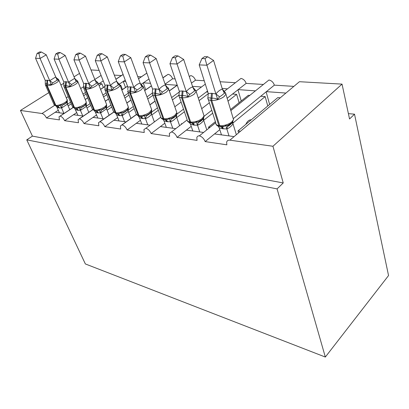 <?xml version="1.0" encoding="UTF-8"?>
<svg xmlns="http://www.w3.org/2000/svg" width="409" height="409" viewBox="0 0 409 409"><rect width="100%" height="100%" fill="white"/><g stroke="black" fill="none" stroke-linecap="round" stroke-linejoin="round"><path stroke-width="0.61" d="M64.039 113.446L55.23 112.25L46.462 117.971C45.189 115.476 43.707 113.993 42.004 113.518L20.45 110.461L32.418 136.115L26.759 139.863L85.363 263.948L325.334 357.047L388.55 275.554L354.516 114.183L348.396 113.625M215.742 122.7L199.357 135.844C202 136.662 203.933 138.579 205.154 141.586L214.531 133.937L233.488 136.519M205.154 141.586L226.852 144.817L226.632 142.276C227.021 140.686 228.099 139.98 229.868 140.159L299.424 81.708L342.036 84.116L272.941 146.269L283.233 182.951L32.418 136.115M232.874 123.104L265.17 96.59L260.748 96.243L274.357 85.149L293.273 86.335M222.67 127.296L223.559 126.57M233.442 118.513L260.748 96.243M267.767 106.003L265.17 96.59M245.86 124.341C247.23 121.268 249.04 119.75 251.295 119.791M266.382 91.652L285.318 93.012M187.189 119.857L171.555 131.897C174.009 132.674 175.844 134.51 177.071 137.409L186.402 130.108L203.329 132.414M177.071 137.409L197.056 140.384L196.821 137.634C197.169 136.396 198.012 135.798 199.357 135.844M203.662 120.292L212.7 113.181M227.925 101.202L236.627 94.351L232.532 94.034L246.152 83.38L263.145 84.443M204.04 116.314L211.77 110.272M227.046 98.318L232.532 94.034M239.101 102.679L236.627 94.351M238.166 89.622L255.165 90.844M160.757 117.209L145.875 128.257C148.16 128.993 149.914 130.757 151.141 133.549L160.405 126.57L175.543 128.63M151.141 133.549L169.607 136.299L169.352 133.395L171.555 131.897M176.749 117.562L184.423 111.754M199.055 100.67L208.339 93.641M198.212 98.094L206.33 91.979L207.854 92.097M176.432 114.494L183.534 109.147M222.169 88.472L227.23 88.835M220.108 81.744L235.211 82.695M136.366 114.632L122.087 124.883C124.218 125.583 125.895 127.281 127.122 129.975L136.304 123.288L149.858 125.134M127.122 129.975L144.234 132.521L143.958 129.51L145.875 128.257M151.826 114.97L158.324 110.215M172.419 99.903L178.958 95.123M147.117 115.415L149.28 113.84M149.403 113.753L150.681 112.823M151.376 112.317L157.48 107.869M171.611 97.582L179.433 91.887M191.453 83.134L195.482 80.2L204.244 80.752M192.506 86.345L201.279 86.974M113.738 112.168L99.985 121.749C101.979 122.414 103.589 124.05 104.806 126.657L113.896 120.236L126.049 121.892M104.806 126.657L120.706 129.019L120.415 125.936L122.087 124.883M128.671 112.516L134.157 108.625M147.767 98.978L152.946 95.302M128.022 110.266L133.354 106.504M146.995 96.872L152.281 93.14M165.088 84.101L172.644 78.768L175.129 78.927M165.185 84.382L177.117 85.236M92.685 109.827L79.397 118.83C81.268 119.464 82.812 121.038 84.024 123.564L93.012 117.393L103.922 118.881M84.024 123.564L98.84 125.767L98.518 122.639L99.985 121.749M107.112 110.19L111.713 107.02M124.873 97.95L129.029 95.087M106.386 108.216L110.951 105.087M124.142 96.033L128.308 93.175M140.987 84.474L148.958 79.003M143.401 82.817L150.512 83.324M73.042 107.603L60.174 116.105C61.938 116.708 63.421 118.232 64.622 120.675L73.502 114.735L83.303 116.069M64.622 120.675L78.456 122.736L78.114 119.586L79.397 118.83M86.979 107.986L90.808 105.415M103.564 96.856L106.831 94.663M120.185 85.701L120.819 85.271L120.001 85.21M86.248 106.212L90.082 103.651M102.863 95.103L106.135 92.915M122.455 89.551L120.819 85.271M119.423 84.029L125.241 80.138M123.39 81.376L125.778 81.549M137.736 76.58L141.274 76.8M279.7 97.731L277.823 97.582L237.992 130.926L238.432 132.373M239.868 131.166L237.992 130.926M249.531 95.363L248.355 95.271L230.482 109.576M215.405 121.647L208.518 127.163L208.8 128.027M209.694 127.311L208.518 127.163M181.872 123.758L181.305 123.687L181.443 124.085M46.462 117.971L59.417 119.898L59.039 116.749L60.174 116.105M68.145 105.9L71.289 103.835M83.666 95.726L86.156 94.096M99.085 85.624L101.892 83.789L99.152 83.574L103.242 80.9M67.449 104.275L70.599 102.214M83.001 94.116L85.496 92.49M98.451 84.029L99.152 83.574M103.354 87.485L101.892 83.789M114.305 75.113L121.417 75.558M272.941 146.269L229.868 140.159M354.516 114.183L349.547 118.973L342.036 84.116M99.106 70.404L91.018 69.944M146.841 73.109L138.503 78.676M162.925 77.909L168.099 74.305C170.108 74.801 171.627 76.289 172.644 78.768M189.311 76.616L190.752 75.583C192.895 76.1 194.469 77.638 195.482 80.2M224.071 91.458L240.998 78.421C243.437 78.983 245.155 80.634 246.152 83.38M230.799 110.614L268.958 80C271.571 80.588 273.37 82.301 274.357 85.149M123.124 74.525L115.911 79.29M105.149 86.396L100.594 89.407M87.725 97.904L85.246 99.54M20.45 110.461L48.804 92.669M60.972 85.031L64.024 83.119M74.055 76.82L79.504 73.4M283.233 182.951L277.077 188.892L26.759 139.863M325.334 357.047L277.077 188.892M55.23 112.25L58.293 110.251M123.242 81.478L125.512 87.475M143.242 82.925L145.732 89.76M237.951 89.791L241.249 100.962M266.147 91.841L269.608 104.464M73.502 114.735L76.785 112.541M146.846 73.129L138.533 78.763M127.536 86.212L121.856 90.062M108.569 99.065L105.323 101.263M93.012 117.393L96.534 114.975M151.437 85.91L144.699 90.604M130.957 100.174L126.826 103.053M113.896 120.236L117.69 117.562M177.281 85.256L169.316 90.972M155.072 101.202L149.929 104.893M136.304 123.288L140.399 120.307M205.323 84.131L196.069 91.002M181.126 102.092L174.807 106.785M160.405 126.57L164.847 123.227M206.33 91.979L207.532 91.074M209.372 102.777L201.678 108.702M186.402 130.108L191.233 126.33M214.531 133.937L219.802 129.638M45.517 85.179L54.003 104.525L56.007 106.054L58.707 106.11L60.005 105.087L62.378 105.036L64.78 103.814L66.647 102.224L67.327 100.343L67.357 104.208L61.626 107.95L59.147 107.92L56.989 107.265L59.417 112.818M58.753 79.806L58.845 80.052C58.242 79.034 57.618 78.533 56.979 78.554L58.676 80.103L57.188 80.138L52.679 82.93L51.171 84.76L46.79 83.932C45.803 83.64 45.312 83.712 45.312 84.142L45.404 84.924L46.672 85.639L55.297 105.323L55.839 105.389C58.518 105.481 61.514 104.546 64.826 102.582C66.514 101.458 67.321 100.502 67.25 99.724L67.117 99.413M41.381 52.004L39.571 51.953L37.096 53.385L38.901 53.441L41.381 52.004L46.263 54.832L55.803 77.097L58.676 80.103M46.263 54.832L40.077 58.456L49.724 80.675L55.747 76.969M38.901 53.441L40.077 58.456L35.563 58.272L45.256 80.44L47.05 80.179L49.724 80.675M69.76 109.673L67.398 104.157M63.947 113.436L61.57 107.961M60.005 105.087L61.514 107.838M56.989 107.265L56.289 106.284M67.327 100.343L58.845 80.052C58.896 80.783 58.052 81.703 56.324 82.807C52.935 84.74 49.898 85.701 47.214 85.685L47.597 80.22M51.171 84.76L49.78 80.803M45.297 83.871L45.256 80.44M35.563 58.272L37.096 53.385M64.049 86.81L72.511 106.708L74.673 108.385L75.752 108.543L77.572 108.436L78.901 107.398L81.202 107.383L83.768 106.074M60.195 52.541L58.257 52.485L55.742 53.973L57.679 54.029L60.195 52.541L65.2 55.466L74.745 78.477L77.674 81.58L76.192 81.621L71.621 84.52L70.072 86.411L65.455 85.547C64.366 85.21 63.824 85.302 63.824 85.834L63.911 86.483L65.328 87.311L73.957 107.628L74.535 107.7C77.383 107.807 80.486 106.841 83.855 104.806C85.486 103.687 86.279 102.731 86.227 101.923L86.069 101.534M65.2 55.466L58.927 59.218L68.584 82.189L74.689 78.344M57.679 54.029L58.927 59.218L54.09 59.024L63.804 81.933L65.737 81.667L68.584 82.189M77.971 115.343L74.791 108.564M86.289 106.463L85.491 104.786L86.309 102.475L86.33 106.412L80.486 110.343L77.833 110.302L75.542 109.617M88.794 112.352L86.33 106.412M82.802 116.003L80.43 110.358M78.901 107.398L80.374 110.231M70.072 86.411L68.64 82.321M63.794 85.374L63.804 81.933M54.09 59.024L55.742 53.973M83.881 88.554L92.291 109.029L94.627 110.875L95.757 111.038L97.756 110.921L99.116 109.873L101.289 109.909L104.075 108.492M80.358 53.119L78.277 53.058L75.731 54.596L77.807 54.663L80.358 53.119L85.496 56.14L95.021 79.954L98.002 83.165L96.534 83.211L91.907 86.222L90.307 88.18L85.44 87.275C84.259 86.907 83.651 87.015 83.625 87.592M85.496 56.14L79.136 60.036L88.825 83.753C90.599 81.759 92.623 80.45 94.908 79.827L94.965 79.816M77.807 54.663L79.136 60.036L73.947 59.826L83.656 83.528L85.742 83.257L88.784 83.809M97.792 118.043L95.369 112.132L94.571 111.008M106.524 108.871L105.762 107.219L106.611 104.755L106.565 108.82L100.655 112.904L97.812 112.848L95.369 112.132M109.137 115.246L106.565 108.82M102.961 118.748L100.599 112.92M99.116 109.873L100.542 112.787M90.307 88.18L88.84 83.947M83.625 86.708L83.656 83.528M73.947 59.826L75.731 54.596M105.154 90.425L113.482 111.493L116.023 113.549L117.199 113.717L119.408 113.584L120.793 112.521L122.853 112.603L125.844 111.079M102.025 53.732L99.791 53.671L97.209 55.271L99.443 55.338L102.025 53.732L107.301 56.871L116.78 81.539L119.817 84.862L118.365 84.919L113.687 88.047L112.035 90.077L106.882 89.131C105.614 88.748 104.939 88.855 104.852 89.448M107.301 56.871L100.865 60.921L110.512 85.491C112.306 83.421 114.362 82.061 116.662 81.411L116.718 81.396M99.443 55.338L100.865 60.921L95.282 60.69L104.955 85.241L107.209 84.97L110.466 85.547M119.019 120.936L116.611 114.822L115.762 113.62M127.726 109.295L128.365 107.199L128.206 111.453L122.271 115.65L119.218 115.578L116.611 114.822M130.931 118.39L128.247 111.401M124.566 121.688L122.214 115.665M120.793 112.521L122.163 115.527M112.035 90.077L110.527 85.691M104.914 88.237L104.955 85.241M95.282 60.69L97.209 55.271M128.027 92.439L136.238 114.111L139.009 116.417L140.236 116.596L142.685 116.442L144.091 115.369L146.039 115.496L149.234 113.86M125.374 54.402L122.961 54.331L120.353 55.992L122.761 56.069L125.374 54.402L130.788 57.659L140.185 83.247L143.278 86.688L141.857 86.754L137.127 90.011L135.415 92.117L129.955 91.13C128.59 90.726 127.833 90.829 127.68 91.442M130.788 57.659L124.28 61.866L133.85 87.362C135.676 85.205 137.746 83.789 140.067 83.109L140.123 83.099M122.761 56.069L124.28 61.866L118.257 61.621L127.864 87.081L130.307 86.81L133.809 87.419M141.811 124.039L139.423 117.715L138.508 116.417M151.734 109.822L151.488 114.223C149.76 116.366 147.767 117.823 145.502 118.6L142.209 118.513L139.423 117.715M154.336 121.81L151.529 114.172M147.772 124.847L145.446 118.615M144.091 115.369L145.394 118.472M135.415 92.117L133.866 87.567M127.823 89.898L127.864 87.081M118.257 61.621L120.353 55.992M152.695 94.612L160.737 116.902C160.732 117.853 161.509 118.436 163.058 118.651L163.774 119.51L167.782 119.52L169.208 118.436L171.034 118.61L174.444 116.862M150.604 55.123L147.992 55.046L145.353 56.779L147.966 56.861L150.604 55.123L156.166 58.507L165.43 85.087L168.585 88.661L167.194 88.733L162.429 92.132L160.655 94.326L154.847 93.283C153.38 92.858 152.526 92.961 152.296 93.595M156.166 58.507L149.592 62.894L159.045 89.377C160.89 87.137 162.981 85.66 165.318 84.944L165.374 84.934M147.966 56.861L149.592 62.894L143.073 62.628L152.572 89.07L155.231 88.794L159.004 89.438M166.335 127.378L163.983 120.829L162.987 119.413M176.565 117.214L175.936 115.721L176.581 114.724L176.565 117.214C174.817 119.438 172.808 120.962 170.533 121.78L166.974 121.667L163.983 120.829M179.536 125.558L176.606 117.153M172.767 128.252L170.476 121.795M169.208 118.436L170.425 121.647M160.655 94.326L159.06 89.591M152.291 93.523L152.572 89.07M143.073 62.628L145.353 56.779M179.377 96.959L187.194 119.883C187.123 121.008 188.002 121.703 189.827 121.964L190.538 122.848L194.914 122.848L196.356 121.759L198.058 121.969L201.683 120.103M192.578 92.5L189.817 94.428L187.976 96.708C186.008 95.854 184.224 95.512 182.629 95.691L181.79 95.614C180.195 95.169 179.239 95.271 178.922 95.921L179.306 91.217L182.204 90.941L186.325 91.565C188.191 89.223 190.292 87.679 192.639 86.933L195.942 90.767L194.612 90.875L192.578 92.5M177.946 55.9L175.113 55.818L172.455 57.628L175.287 57.715L177.946 55.9L183.667 59.428L192.695 86.918M183.667 59.428L177.041 64.003L186.279 91.626M175.287 57.715L177.041 64.003L169.965 63.717L179.306 91.217M192.813 130.982L190.502 124.193L189.408 122.634M203.646 120.435L203.074 119.039L203.646 118.155L203.646 120.435C201.882 122.761 199.858 124.351 197.578 125.21L193.723 125.077L190.502 124.193M206.739 129.679L203.687 120.379M199.761 131.928L197.521 125.231M194.372 89.188L195.957 90.793M196.356 121.759L197.47 125.077M187.976 96.708L186.335 91.785M169.965 63.717L172.455 57.628M208.324 99.505L215.86 123.063C215.686 124.402 216.683 125.236 218.841 125.553L219.541 126.468L224.352 126.453L225.799 125.358L227.368 125.609L228.38 125.297L231.213 123.615M222.373 94.908L219.567 96.923L217.654 99.305C215.589 98.411 213.692 98.053 211.954 98.226L211.034 98.145C209.306 97.674 208.232 97.771 207.808 98.441L208.314 93.554L211.489 93.278L215.957 93.937C217.839 91.488 219.95 89.873 222.291 89.085L225.666 93.104L224.383 93.201L222.373 94.908M207.69 56.749L204.602 56.662L201.928 58.548L205.016 58.645L207.69 56.749L213.57 60.425L222.353 89.07M213.57 60.425L206.913 65.215L215.911 93.998M205.016 58.645L206.913 65.215L199.198 64.903L208.314 93.554M221.473 134.883L219.229 127.833L217.997 126.09M232.982 123.932L232.465 122.649L232.966 121.877L232.982 123.932C231.203 126.361 229.178 128.027 226.898 128.932L222.701 128.774L219.229 127.833M236.203 134.244L233.023 123.866M229.014 135.911L226.837 128.953M225.032 92.322L225.666 93.104M225.799 125.358L226.791 128.794M217.654 99.305L215.967 94.167M199.198 64.903L201.928 58.548M42.004 113.518L54.581 105.404M66.416 97.771L68.216 96.611M80.701 88.554L83.63 86.667M94.816 79.448L101.079 75.409M58.707 106.11L56.549 106.12L55.839 105.389L47.214 85.685L46.672 85.639L47.05 80.179M54.095 104.76L56.503 106.135M59.694 107.991L57.628 106.238M59.147 107.92L57.194 106.197M62.26 105.077L61.626 107.95M66.647 102.224L67.357 104.208M49.765 80.629L52.679 82.93M55.69 76.979L57.188 80.138M78.416 110.379L76.851 108.728L77.582 108.446L75.251 108.457L74.535 107.7L65.91 87.362L66.319 81.713M77.725 81.304L77.833 81.611C77.858 82.367 77.035 83.293 75.358 84.387C71.912 86.391 68.763 87.383 65.91 87.362L65.328 87.311L65.737 81.667M72.623 107.005L75.174 108.467M77.833 110.302L76.273 108.656L76.851 108.728L76.36 108.579M75.118 108.441L75.885 108.528M81.202 107.383L80.486 110.343M68.625 82.137L71.621 84.52M74.632 78.354L76.192 81.621M98.431 112.93L96.867 111.228L97.756 110.921L95.251 110.951L94.53 110.174C97.562 110.292 100.788 109.295 104.208 107.184C105.778 106.084 106.55 105.118 106.529 104.295L106.33 103.799M98.032 82.915L98.16 83.298C98.155 84.075 97.352 85 95.742 86.079C92.235 88.16 88.963 89.188 85.921 89.157L86.36 83.308M85.742 83.257L85.302 89.101L93.912 110.098L94.53 110.174L85.921 89.157L83.707 88.134L83.687 87.132M92.424 109.402L95.133 110.962M97.812 112.848L96.243 111.151L96.867 111.228L96.391 111.079M95.026 110.926L95.864 111.023M101.458 109.847L100.655 112.904M88.825 83.753L91.907 86.222M94.908 79.827L96.534 83.211M119.883 115.665L118.313 113.912L119.408 113.584L116.688 113.63L115.967 112.828C119.198 112.961 122.552 111.928 126.028 109.73C127.521 108.656 128.273 107.695 128.283 106.856L128.043 106.228M119.464 84.315L119.965 85.128C119.934 85.921 119.152 86.846 117.618 87.894C114.055 90.062 110.65 91.125 107.403 91.084L107.879 85.021M107.209 84.97L106.734 91.023L115.302 112.746L115.967 112.828L107.403 91.084L104.939 89.893L104.924 88.993M113.636 111.964L116.672 113.625M119.218 115.578L117.649 113.825L118.313 113.912L117.858 113.763M116.519 113.636L117.276 113.697M123.181 112.49L122.271 115.65M118.104 83.237L119.965 85.128L128.283 106.856C128.917 108.114 126.345 110.87 126.11 110.788L123.017 112.639C124.045 112.659 125.532 111.729 127.485 109.842L128.206 111.453M110.512 85.491L113.687 88.047M116.662 81.411L118.365 84.919M142.925 118.6L141.356 116.79L142.685 116.442L139.725 116.504L139.009 115.675C142.465 115.829 145.957 114.76 149.484 112.47L151.662 109.632L151.366 108.835M143.262 86.509L143.426 87.117L141.161 89.852C137.542 92.107 133.994 93.206 130.512 93.155L131.028 86.866M130.307 86.81L129.796 93.094L138.288 115.589L139.009 115.675L130.512 93.155L129.796 93.094L127.772 91.754L127.761 90.992M136.412 114.709L139.663 116.499M142.209 118.513L140.64 116.698L141.356 116.79L140.926 116.642M139.489 116.509L140.282 116.57M146.529 115.333L145.502 118.6M141.586 85.052L143.426 87.117L151.662 109.632C151.964 110.624 151.264 111.913 149.561 113.503L146.248 115.589C147.148 115.706 148.666 114.73 150.814 112.664L151.488 114.223M133.85 87.362L137.127 90.011M140.067 83.109L141.857 86.754M167.746 121.764L166.182 119.893L167.782 119.52L164.546 119.607L163.835 118.748C167.542 118.917 171.187 117.807 174.766 115.42L176.846 112.654L176.494 111.642M168.554 88.528L168.738 89.3L166.565 91.959C162.894 94.31 159.188 95.455 155.451 95.394L156.008 88.855M155.231 88.794L154.674 95.323L163.058 118.651L163.835 118.748L155.451 95.394L154.674 95.323C153.114 95.159 152.352 94.627 152.383 93.738L152.383 93.16M160.936 117.659C161.161 118.482 162.107 119.101 163.774 119.51L164.433 119.592M166.974 121.667L165.41 119.796L165.778 119.75M164.234 119.602L165.057 119.668M171.693 118.395L171.264 118.789L170.533 121.78M159.045 89.377L162.429 92.132M165.318 84.944L167.194 88.733M194.556 125.185L193.007 123.242L194.914 122.848L191.371 122.956L190.66 122.066C194.653 122.26 198.462 121.11 202.087 118.61L204.055 115.962L203.636 114.678M195.931 90.747L196.115 91.693L194.065 94.244C190.338 96.703 186.463 97.889 182.44 97.812L183.048 91.013M182.204 90.941L181.601 97.736L189.827 121.964L190.66 122.066L182.44 97.812L181.601 97.736C179.766 97.536 178.897 96.907 178.999 95.844L178.999 95.517M187.409 120.834C187.634 121.718 188.672 122.388 190.538 122.848L191.192 122.93M193.723 125.077L192.174 123.14L192.624 123.104M190.967 122.945L191.826 123.012M198.892 121.708L198.273 122.286L197.578 125.21M186.325 91.565L189.817 94.428M192.639 86.933L194.612 90.875M223.605 128.886L222.082 126.877L224.352 126.447L220.451 126.585L219.751 125.665C224.055 125.885 228.043 124.684 231.714 122.071L233.539 119.592L233.043 117.966M225.64 93.114L225.834 94.336L223.927 96.723C220.154 99.295 216.095 100.537 211.744 100.44L212.409 93.349M211.489 93.278L210.829 100.358L218.841 125.553L219.751 125.665L211.744 100.44L210.829 100.358C208.662 100.118 207.675 99.361 207.869 98.094M216.08 124.259C216.192 125.164 217.348 125.9 219.541 126.468L220.2 126.55M222.701 128.774L221.172 126.764L221.724 126.739M219.945 126.57L220.834 126.632M228.38 125.297L227.532 126.125L226.898 128.932M215.957 93.937L219.567 96.923M222.291 89.085L224.383 93.201M60.021 116.105L72.986 107.541M85.215 99.464L87.69 97.828M100.563 89.331L105.144 86.304M115.88 79.213L123.094 74.448M79.228 118.83L92.628 109.755M105.287 101.181L108.533 98.978M121.821 89.975L127.506 86.13M99.801 121.749L113.692 112.076M126.79 102.956L130.921 100.077M144.668 90.507L151.402 85.813M162.894 77.812L166.483 75.312M121.882 124.883L136.315 114.52M149.888 104.781L155.031 101.089M169.28 90.864L177.245 85.144M67.362 100.803L66.529 102.521C65.159 103.866 63.773 104.704 62.378 105.036L64.934 103.656C66.601 102.368 67.398 101.284 67.332 100.415L67.347 100.481M56.498 106.115L58.134 106.391L58.702 106.11M75.962 80C76.601 80 77.224 80.537 77.833 81.611L86.227 101.923C86.319 103.528 85.558 104.847 83.952 105.875L81.192 107.388C82.408 107.24 83.84 106.371 85.491 104.786L86.309 103.303M63.83 85.808L63.881 85.404M96.284 81.56C96.984 81.616 97.608 82.199 98.16 83.298L106.529 104.295C106.447 106.069 105.706 107.388 104.295 108.247L101.381 109.919C102.506 109.857 103.968 108.958 105.762 107.219M105.762 107.224L106.555 105.88M127.485 109.842L128.237 108.62M150.814 112.664L151.514 111.56M166.928 87.03C168.206 87.705 168.81 88.462 168.738 89.3L176.846 112.654C177.036 113.712 176.366 114.97 174.832 116.422L171.028 118.61L171.264 118.789C172.71 118.595 174.27 117.572 175.936 115.721M195.942 90.767L204.055 115.962C204.142 117.03 203.508 118.232 202.148 119.566L198.053 121.969L198.278 122.286M203.074 119.039C200.88 121.361 199.28 122.444 198.273 122.286M225.589 92.976L233.539 119.592L231.775 122.956L227.368 125.604L227.532 126.125C227.787 126.749 229.429 125.589 232.465 122.649M224.188 91.56L225.538 92.889"/></g></svg>
